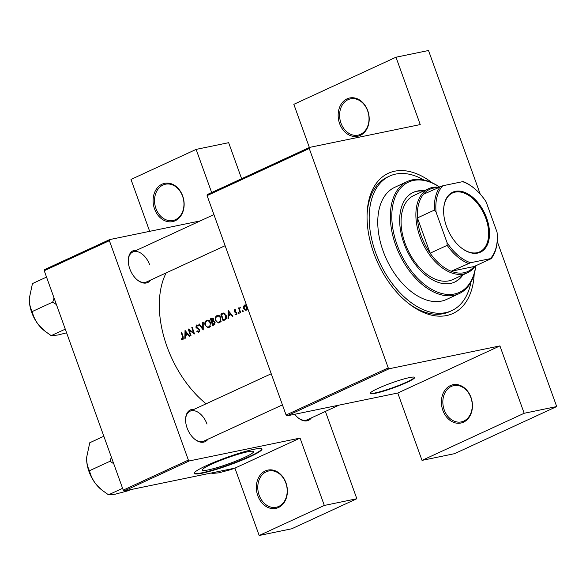 <?xml version="1.0" encoding="UTF-8"?>
<svg xmlns="http://www.w3.org/2000/svg" width="586" height="586" viewBox="0 0 586 586"><rect width="100%" height="100%" fill="white"/><g stroke="black" fill="none" stroke-linecap="round" stroke-linejoin="round"><path stroke-width="0.88" d="M285.931 482.754A19.558 15.331 78.3 0 1 278.453 507.527A19.558 15.331 78.3 0 1 257.803 495.727A19.558 15.331 78.3 0 1 265.282 470.954A19.558 15.331 78.3 0 1 285.931 482.754M259.166 495.258A18.525 14.525 -101.7 0 0 276.233 507.256A18.525 14.525 -101.7 0 0 285.814 482.967A18.525 14.525 -101.7 0 0 268.754 470.968A18.525 14.525 -101.7 0 0 259.166 495.258M182.686 195.988A19.558 15.331 78.3 0 1 175.207 220.754A19.558 15.331 78.3 0 1 154.558 208.96A19.558 15.331 78.3 0 1 162.044 184.187A19.558 15.331 78.3 0 1 182.686 195.988M155.927 208.491A18.525 14.525 -101.7 0 0 172.995 220.49A18.525 14.525 -101.7 0 0 182.576 196.2A18.525 14.525 -101.7 0 0 165.508 184.202A18.525 14.525 -101.7 0 0 155.927 208.491M470.99 397.403A19.558 15.331 78.3 0 1 463.504 422.176A19.558 15.331 78.3 0 1 442.862 410.376A19.558 15.331 78.3 0 1 450.341 385.61A19.558 15.331 78.3 0 1 470.99 397.403M444.225 409.907A18.525 14.525 -101.7 0 0 461.292 421.905A18.525 14.525 -101.7 0 0 470.873 397.616A18.525 14.525 -101.7 0 0 453.806 385.617A18.525 14.525 -101.7 0 0 444.225 409.907M367.744 110.637A19.558 15.331 78.3 0 1 360.265 135.41A19.558 15.331 78.3 0 1 339.616 123.609A19.558 15.331 78.3 0 1 347.102 98.836A19.558 15.331 78.3 0 1 367.744 110.637M340.986 123.141A18.525 14.525 -101.7 0 0 358.046 135.139A18.525 14.525 -101.7 0 0 367.634 110.849A18.525 14.525 -101.7 0 0 350.567 98.851A18.525 14.525 -101.7 0 0 340.986 123.141M211.407 464.258A27.212 3.033 160.2 0 0 202.338 470.067A27.212 3.033 160.2 0 0 217.626 467.46A27.212 3.033 160.2 0 0 244.479 457.439A27.212 3.033 160.2 0 0 253.548 451.63A27.212 3.033 160.2 0 0 238.268 454.238A27.212 3.033 160.2 0 0 211.407 464.258M206.191 465.745A36.024 4.014 160.2 0 0 194.193 473.437A36.024 4.014 160.2 0 0 214.425 469.987A36.024 4.014 160.2 0 0 249.973 456.721A36.024 4.014 160.2 0 0 261.979 449.03A36.024 4.014 160.2 0 0 241.747 452.48A36.024 4.014 160.2 0 0 206.191 465.745M194.164 473.224A36.024 4.014 160.2 0 0 215.077 469.364A36.024 4.014 160.2 0 0 249.834 456.333A36.024 4.014 160.2 0 0 261.861 448.854M378.029 388.408A23.674 2.637 160.2 0 0 370.14 393.462A23.674 2.637 160.2 0 0 383.434 391.192A23.674 2.637 160.2 0 0 406.801 382.475A23.674 2.637 160.2 0 0 414.683 377.428A23.674 2.637 160.2 0 0 401.395 379.691A23.674 2.637 160.2 0 0 378.029 388.408M370.14 393.243A23.674 2.637 160.2 0 0 384.094 390.569A23.674 2.637 160.2 0 0 406.662 382.094A23.674 2.637 160.2 0 0 414.551 377.259M150.602 280.071A17.499 10.68 -114.8 0 1 137.622 280.203A17.499 10.68 -114.8 0 1 129.799 268.82A17.499 10.68 -114.8 0 1 128.29 259.957A17.499 10.68 -114.8 0 1 136.809 250.163M137.336 279.969A16.467 10.05 65.2 0 0 146.588 281.925L225.127 245.702M207.905 439.236A17.499 10.68 -114.8 0 1 194.926 439.368A17.499 10.68 -114.8 0 1 187.102 427.992A17.499 10.68 -114.8 0 1 185.586 419.122A17.499 10.68 -114.8 0 1 194.113 409.328M194.64 439.134A16.467 10.05 65.2 0 0 203.891 441.09L282.43 404.867M311.364 417.906A17.499 10.68 -114.8 0 1 298.384 418.03A17.499 10.68 -114.8 0 1 294.714 414.273M298.091 417.796A16.467 10.05 65.2 0 0 307.35 419.759L339.074 405.124M474.199 274.021A77.191 47.122 -114.8 0 1 408.296 303.24A77.191 47.122 -114.8 0 1 373.758 253.042A77.191 47.122 -114.8 0 1 367.1 213.919A77.191 47.122 -114.8 0 1 432.109 182.759M407.424 302.537A74.1 45.239 65.2 0 0 449.484 311.686L451.711 310.661A74.1 45.239 65.2 0 0 470.983 282.049M166.153 272.9A88.508 54.029 65.2 0 0 167.017 346.641A88.508 54.029 65.2 0 0 206.111 403.798M181.213 339.389L182.078 339.69L183.272 339.148L183.118 336.664A88.508 54.029 -114.8 0 1 181.638 332.086L181.177 332.299A88.508 54.029 65.2 0 0 182.627 336.818L182.517 338.884L181.301 338.745L181.213 339.389L183.381 338.942M185.03 330.526L184.817 338.43L185.323 338.195L185.352 335.668L187.703 334.584L189.227 336.393L189.732 336.166L185.103 330.504M188.282 329.024A88.508 54.029 65.2 0 0 190.531 335.793L190.992 335.58A88.508 54.029 -114.8 0 1 189.197 330.27L194.515 333.954A88.508 54.029 -114.8 0 1 192.267 327.186L191.805 327.398A88.508 54.029 65.2 0 0 193.541 332.738L188.406 328.995M196.779 325.706L198.061 326.109L198.346 325.494L196.618 324.981L195.827 327.156L199.313 329.815L198.698 331.427L197.167 330.826L196.845 331.368L198.947 332.115L199.518 331.647L199.775 329.61L196.288 326.915L196.779 325.706L198.215 325.384M199.753 331.207L198.515 331.486L199.738 331.229M198.779 324.183L203.217 329.94L203.232 322.132L202.734 322.359L202.749 328.497L199.277 323.948L198.779 324.183L199.357 324.065M205.049 325.215L208.059 327.713L209.004 327.479L209.81 326.9L210.484 322.674C209.627 320.542 208.33 319.78 206.602 320.374C205.005 321.355 204.485 322.967 205.049 325.215L205.554 325.113M207.18 320.183L207.759 320.139M210.469 318.791A88.508 54.029 65.2 0 0 212.718 325.56L214.117 324.915L215.099 322.234L213.516 320.967L213.648 319.245L211.48 318.323L210.469 318.791L212.938 318.242M212.117 318.103L212.572 318.095M215.414 320.439L218.417 322.93L219.362 322.696L220.175 322.124L220.849 317.89C219.992 315.766 218.695 314.997 216.959 315.598C215.362 316.579 214.85 318.191 215.414 320.439L215.919 320.337M217.545 315.4L218.124 315.356M223.603 313.012L220.834 314.008A88.508 54.029 65.2 0 0 223.083 320.784L224.687 320.044C226.335 319.26 226.833 317.759 226.196 315.532L223.178 313.063M228.21 310.609L227.998 318.513L228.503 318.279L228.533 315.751L230.884 314.675L232.408 316.484L232.913 316.25L228.284 310.595M234.883 310.221L235.711 310.441L235.887 309.869L234.693 309.613L234.151 311.356L236.502 313.07L236.114 314.169L235.176 313.993L235.03 314.594L235.894 314.872L236.722 314.492L236.956 312.829L234.612 311.115L234.883 310.221L235.843 310.016L235.089 310.177M236.993 313.986L235.968 314.213L236.986 314.008M238.253 313.232L239.088 313.4L238.487 312.47L238.253 313.232L239.161 313.041M239.117 312.829L238.663 312.433M238.546 307.936A88.508 54.029 65.2 0 0 240.223 312.88L240.685 312.66A88.508 54.029 -114.8 0 1 240.099 311.005L239.608 309.269L240.363 307.189L239.242 308.448A88.508 54.029 -114.8 0 1 239.007 307.723L238.546 307.936L239.044 307.833M242.377 311.327L243.205 311.503L242.611 310.565L242.377 311.327L243.285 311.144M243.241 310.932L242.78 310.536M246.296 305.196L244.596 305.042L243.417 306.529L243.483 308.529L245.754 310.324L246.845 309.818L247.585 308.082M244.985 304.91L245.402 304.881M245.754 310.324L246.332 310.162M235.894 314.872L236.348 314.763M218.417 322.93L219.362 322.696M208.059 327.713L209.004 327.479M198.244 332.233L198.947 332.115M182.078 339.69L182.744 339.587M44.243 270.717L44.521 269.626L109.663 239.586L109.384 240.678L44.243 270.717L123.236 490.123L188.377 460.083L189.344 460.918L300.061 438.086L234.92 468.126L259.173 535.494L291.696 528.784L356.837 498.737L325.406 411.431M189.344 460.918L124.203 490.958L234.92 468.126M309.525 147.408L309.247 148.5L207.092 195.614L207.371 194.523L309.525 147.408L420.235 124.576L395.99 57.216L428.513 50.506L480.205 194.091M211.656 192.545L196.127 149.393L228.65 142.684L241.622 178.723M109.663 239.586L200.258 220.907M109.384 240.678L188.377 460.083M259.173 535.494L324.314 505.447L300.061 438.086M324.314 505.447L356.837 498.737M124.203 490.958L123.236 490.123M196.127 149.393L130.986 179.441L149.672 231.338M149.701 264.909A16.467 10.05 65.2 0 0 132.795 252.017A16.467 10.05 65.2 0 0 128.275 260.33M207.005 424.074A16.467 10.05 65.2 0 0 190.098 411.182A16.467 10.05 65.2 0 0 185.579 419.495M309.247 148.5L388.24 367.905L389.207 368.74L499.924 345.908L524.177 413.269L556.7 406.559L454.546 453.674L422.023 460.384L397.769 393.023L499.924 345.908M389.207 368.74L287.059 415.848L397.769 393.023M497.184 241.256L556.7 406.559M207.092 195.614L286.085 415.02L388.24 367.905M309.371 147.482L293.835 104.33L395.99 57.216M287.059 415.848L286.085 415.02M423.92 179.99A74.1 45.239 65.2 0 0 405.073 173.61A74.1 45.239 65.2 0 0 389.639 176.078L387.419 177.104A74.1 45.239 65.2 0 0 367.063 215.033M524.177 413.269L422.023 460.384M181.675 332.196L181.177 332.299M231.477 314.55L230.884 314.675M228.643 311.92L230.401 314.089L228.547 314.946L228.643 311.92L229.236 311.796M231.001 313.971L230.401 314.089M231.287 314.316L228.547 314.946M236.905 314.206L235.03 314.594M237 312.968L236.502 313.07M236.825 312.528L236.209 312.653M236.561 312.184L235.462 312.411M235.74 311.796L234.583 312.038M234.671 311.247L234.151 311.356M239.645 308.368L239.242 308.448M244.054 306.397L243.417 306.529M243.988 308.419L243.483 308.529M244.787 305.658L246.94 306.939L246.113 309.555L243.944 308.317L244.787 305.658L246.413 305.284M247.241 309.327L245.82 309.657L247.211 309.371M225.705 319.377L223.303 319.875A88.508 54.029 -114.8 0 1 221.515 314.492L223.53 313.781L220.834 314.008M223.156 313.532L224.123 313.085M224.907 313.495L223.53 313.781L225.727 315.744L225.317 318.747L223.303 319.875M226.225 315.642L225.727 315.744M226.247 318.557L225.317 318.747M218.219 316.015L218.717 315.473M220.021 322.271L219.472 322M217.201 316.286C218.6 315.795 219.662 316.403 220.387 318.103C220.849 319.949 220.424 321.253 219.098 322.014C217.684 322.505 216.615 321.912 215.875 320.22C215.428 318.388 215.875 317.077 217.201 316.286L219.992 315.656M220.885 318L220.387 318.103M220.49 321.729L221.142 321.655M213.949 321.516L213.78 321.047M212.93 318.689L212.791 318.308M211.78 318.982L213.194 319.473L211.846 321.45A88.508 54.029 -114.8 0 1 211.15 319.275L213.326 318.601M213.685 319.37L213.194 319.473M213.729 320.981L212.154 321.304M213.941 321.018L211.846 321.45M212.073 322.146L213.377 321.633L214.637 322.454L212.938 324.659A88.508 54.029 -114.8 0 1 212.073 322.146M213.311 321.648L214.586 321.384L213.311 321.648M215.135 322.351L214.637 322.454M215.025 324.058L213.597 324.351M214.916 324.248L212.938 324.659M207.862 320.798L208.352 320.256M209.663 327.047L209.107 326.776M206.836 321.062C208.242 320.571 209.305 321.179 210.022 322.886C210.491 324.725 210.059 326.028 208.733 326.798C207.327 327.288 206.25 326.688 205.51 325.003C205.071 323.172 205.51 321.853 206.836 321.062L209.634 320.432M210.52 322.783L210.022 322.886M210.125 326.512L210.777 326.431M203.247 328.394L202.749 328.497M203.225 322.256L202.734 322.359M197.607 331.215L196.845 331.368M199.811 329.713L199.313 329.815M199.526 329.105L198.896 329.237M197.445 327.852L196.449 328.057M196.339 327.054L195.827 327.156M194.047 332.628L193.541 332.738M192.303 327.296L191.805 327.398M189.923 330.123L189.197 330.27M188.296 334.467L187.703 334.584M185.469 331.837L187.22 334.005L185.374 334.862L185.469 331.837L186.055 331.713M187.82 333.881L187.22 334.005M188.106 334.232L185.374 334.862M486.644 218.065A33.036 20.166 -114.8 0 1 484.856 248.786A33.036 20.166 -114.8 0 1 461.27 247.827A33.036 20.166 -114.8 0 1 446.488 226.343A33.036 20.166 -114.8 0 1 443.639 209.598A33.036 20.166 -114.8 0 1 461.314 191.351A33.036 20.166 -114.8 0 1 486.644 218.065M461.094 247.688A32.42 19.792 65.2 0 0 479.7 251.848A32.42 19.792 65.2 0 0 485.831 218.344A32.42 19.792 65.2 0 0 452.546 192.97A32.42 19.792 65.2 0 0 443.631 209.817M475.187 266.037A46.316 28.275 -114.8 0 1 467.46 272.79A46.316 28.275 -114.8 0 1 419.913 236.539A46.316 28.275 -114.8 0 1 428.666 188.677A46.316 28.275 -114.8 0 1 438.826 187.19M439.471 187.784A45.283 27.645 65.2 0 0 423.48 194.266A45.283 27.645 65.2 0 0 417.43 217.919A45.283 27.645 65.2 0 0 421.283 236.07A45.283 27.645 65.2 0 0 430.131 253.196A45.283 27.645 65.2 0 0 451.198 271.252L474.125 266.52L491.149 258.668L490.299 258.66A44.258 27.015 65.2 0 0 497.287 239.088A44.258 27.015 65.2 0 0 497.053 232.224L486.124 201.855A44.258 27.015 65.2 0 0 473.664 187.879A44.258 27.015 65.2 0 0 462.581 181.675L442.84 185.747A44.258 27.015 65.2 0 0 436.079 212.176L447.015 242.545A44.258 27.015 65.2 0 0 470.558 262.733L490.299 258.66M470.558 262.733L451.198 271.252A45.283 27.645 65.2 0 0 474.125 266.52M436.079 212.176L434.46 210.066L417.43 217.919L430.131 253.196L447.155 245.344L447.015 242.545M462.581 181.675L463.438 181.689A45.283 27.645 -114.8 0 1 473.092 187.417L473.664 187.879M423.48 194.266L442.84 185.747M434.46 210.066A45.283 27.645 -114.8 0 1 440.504 186.414M497.287 239.088L497.258 239.821A45.283 27.645 -114.8 0 1 491.149 258.668M468.221 263.4A45.283 27.645 -114.8 0 1 447.155 245.344M424.132 190.772A49.4 30.157 65.2 0 0 423.597 190.714A49.4 30.157 65.2 0 0 413.306 192.362A49.4 30.157 65.2 0 0 403.512 242.099A49.4 30.157 65.2 0 0 444.4 283.727A49.4 30.157 65.2 0 0 454.685 282.086A49.4 30.157 65.2 0 0 462.925 274.885M423.392 191.117A49.4 30.157 65.2 0 0 422.858 191.058A49.4 30.157 65.2 0 0 412.94 192.538M439.353 186.949A60.724 37.065 65.2 0 0 421.217 180.063A60.724 37.065 65.2 0 0 393.792 233.521A60.724 37.065 65.2 0 0 446.781 294.384A60.724 37.065 65.2 0 0 475.715 265.788M475.781 265.758A61.75 37.694 -114.8 0 1 459.116 293.637A61.75 37.694 -114.8 0 1 446.261 295.696A61.75 37.694 -114.8 0 1 395.154 243.666A61.75 37.694 -114.8 0 1 407.395 181.492A61.75 37.694 -114.8 0 1 420.257 179.433A61.75 37.694 -114.8 0 1 439.419 186.912M407.395 181.492L394.81 187.293A61.75 37.694 65.2 0 0 382.57 249.468A61.75 37.694 65.2 0 0 433.677 301.504A61.75 37.694 65.2 0 0 446.539 299.446L459.116 293.637M389.639 176.078A74.1 45.239 65.2 0 0 374.945 250.683A74.1 45.239 65.2 0 0 436.277 313.129A74.1 45.239 65.2 0 0 451.711 310.661M467.46 272.79L452.656 279.625A46.316 28.275 -114.8 0 1 443.009 281.163A46.316 28.275 -114.8 0 1 404.677 242.135A46.316 28.275 -114.8 0 1 413.863 195.512L428.666 188.677M454.318 282.247A49.4 30.157 65.2 0 0 462.186 275.222M46.536 277.09L32.457 283.58L29.315 298.333A27.842 17.001 65.2 0 0 29.3 298.97A27.842 17.001 65.2 0 0 38.676 325.003C35.504 320.842 33.38 316.484 32.289 311.913L32.069 311.291C30.267 307.84 29.344 303.738 29.3 298.97M54.037 297.915L52.791 302.068L32.062 311.627M52.791 302.068L56.439 304.603M65.28 329.156L51.209 335.646L44.946 331.171L38.676 325.003A27.842 17.001 65.2 0 0 44.177 330.563L44.946 331.171M66.599 332.811L58.014 335.002L51.209 335.646M52.791 301.731A31.959 19.514 65.2 0 0 53.018 302.354M103.839 436.255L89.761 442.745L86.618 457.505A27.842 17.001 65.2 0 0 86.603 458.135A27.842 17.001 65.2 0 0 95.979 484.168C92.793 479.978 90.669 475.612 89.592 471.078L89.372 470.455C87.578 467.042 86.655 462.933 86.603 458.135M111.34 457.08L110.095 461.233L89.365 470.792M110.095 461.233L113.743 463.768M122.584 488.321L108.505 494.811L102.25 490.336L95.979 484.168A27.842 17.001 65.2 0 0 101.481 489.728L102.25 490.336M130.473 489.669L128.048 490.782L115.317 494.166L108.505 494.811M110.095 460.896A31.959 19.514 65.2 0 0 110.322 461.519M214.388 472.36L211.736 473.195M233.931 468.331L231.507 469.452L218.776 472.829L211.964 473.481M183.132 336.708L182.627 336.818M224.079 313.078L221.882 313.525M225.881 319.194L223.896 319.604M198.676 328.365L197.599 328.585M223.281 313.818L224.885 313.481M132.795 252.017L213.927 214.601M271.23 373.765L190.098 411.182"/></g></svg>
